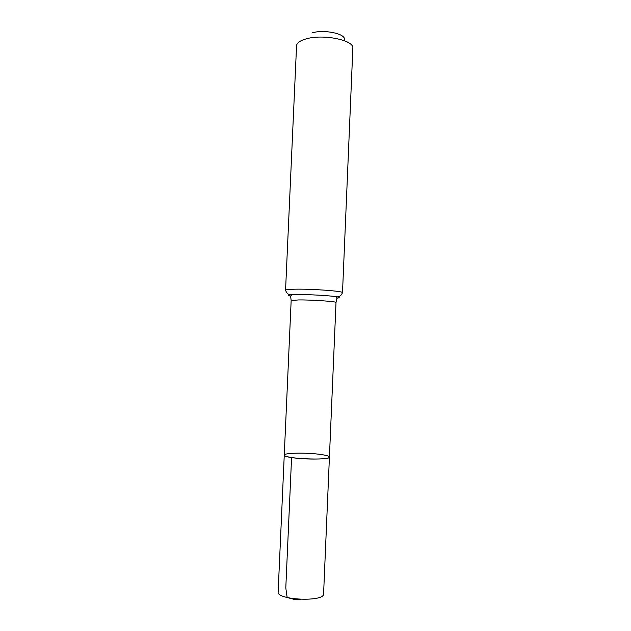<?xml version="1.0" encoding="UTF-8"?>
<svg xmlns="http://www.w3.org/2000/svg" width="631" height="631" viewBox="0 0 631 631"><rect width="100%" height="100%" fill="white"/><g stroke="black" fill="none" stroke-linecap="round" stroke-linejoin="round"><path stroke-width="0.95" d="M291.577 457.538C304.97 459.802 330.344 459.455 329.421 457.096C330.62 460.772 282.735 458.682 284.258 455.125C284.321 455.945 286.758 456.749 291.577 457.538L285.796 587.934L287.144 597.494L294.409 599.45L300.585 599.371M344.479 39.225C344.936 33.561 323.798 29.271 312.282 32.844M285.559 290.205C285.701 289.661 288.801 289.321 294.866 289.195C311.895 288.785 343.919 291.183 342.499 292.697L352.855 48.035C353.849 40.045 322.788 33.79 306.011 38.925C300.159 40.613 297.004 42.837 296.562 45.574L285.559 290.205C286.789 293.738 288.935 295.245 291.995 294.724C287.697 295.016 287.223 295.482 290.591 296.12M321.51 454.588C326.645 455.377 329.279 456.213 329.421 457.096L323.585 593.881C324.594 602.242 276.41 600.136 278.145 591.902L284.258 455.125C283.737 452.75 308.125 452.451 321.51 454.588M336.962 298.147C340.369 297.8 339.943 297.304 335.684 296.633L336.97 298.037L336.015 302.501C337.072 301.523 311.974 299.78 298.566 299.938L291.159 300.545L284.258 455.125M342.499 292.697C340.961 296.105 338.689 297.422 335.684 296.633C328.27 295.482 307.881 294.401 296.72 294.582L291.995 294.724L290.591 296.018L291.159 300.545M336.015 302.501L329.421 457.096"/></g></svg>

